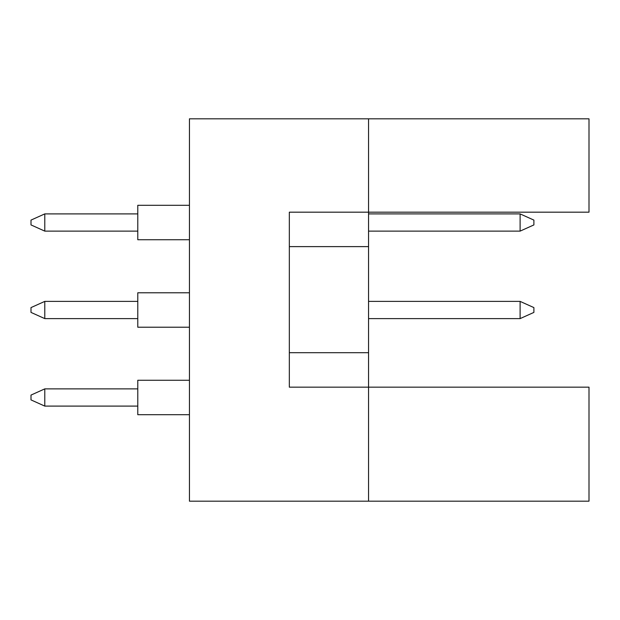 <?xml version="1.0" encoding="UTF-8"?>
<svg xmlns="http://www.w3.org/2000/svg" width="620" height="620" viewBox="0 0 620 620"><rect width="100%" height="100%" fill="white"/><g stroke="black" fill="none" stroke-linecap="round" stroke-linejoin="round"><path stroke-width="0.93" d="M368.559 246.621L368.559 212.179L589 212.179L589 118.831L368.559 118.831L368.559 212.179L289.331 212.179L289.331 387.159L368.559 387.159L368.559 246.621L289.331 246.621M589 501.169L589 387.159L368.559 387.159L368.559 501.169L589 501.169M368.559 501.169L189.441 501.169L189.441 118.831L368.559 118.831M289.331 352.71L368.559 352.71M189.441 414.71L137.78 414.71L137.78 380.269L189.441 380.269M137.78 406.1L44.779 406.1L44.779 388.88L31 395.079L31 399.9L44.779 406.1M137.78 388.88L44.779 388.88M189.441 327.221L137.78 327.221L137.78 292.779L189.441 292.779M137.78 318.61L44.779 318.61L44.779 301.39L31 307.59L31 312.41L44.779 318.61M137.78 301.39L44.779 301.39M533.89 307.59L533.89 312.41L520.11 318.61L520.11 301.39L533.89 307.59M520.11 318.61L368.559 318.61M520.11 301.39L368.559 301.39M189.441 239.731L137.78 239.731L137.78 205.29L189.441 205.29M137.78 231.121L44.779 231.121L44.779 213.9L31 220.1L31 224.921L44.779 231.121M137.78 213.9L44.779 213.9M533.89 220.1L533.89 224.921L520.11 231.121L520.11 213.9L533.89 220.1M520.11 231.121L368.559 231.121M520.11 213.9L368.559 213.9"/></g></svg>

